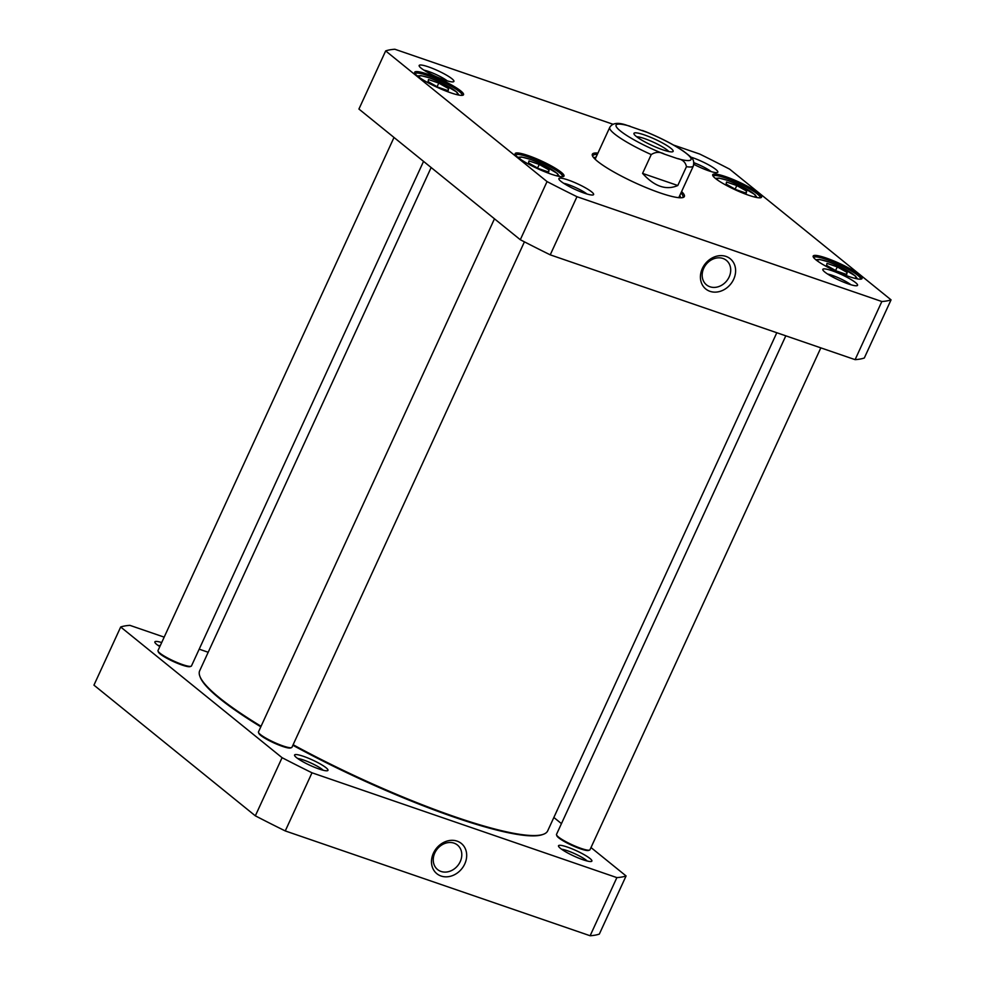 <?xml version="1.0" encoding="UTF-8"?>
<svg xmlns="http://www.w3.org/2000/svg" width="985" height="985" viewBox="0 0 985 985"><rect width="100%" height="100%" fill="white"/><g stroke="black" fill="none" stroke-linecap="round" stroke-linejoin="round"><path stroke-width="1.48" d="M776.808 332.733L547.697 830.86A191.533 30.621 -155.3 0 1 543.326 834.307A191.533 30.621 -155.3 0 1 455.316 816.922A191.533 30.621 -155.3 0 1 293.124 744.722M261.062 726.29A191.533 30.621 -155.3 0 1 199.906 676.35A191.533 30.621 -155.3 0 1 199.672 670.785L431.147 167.524M292.877 745.263A190.794 30.51 24.7 0 0 454.701 817.328A190.794 30.51 24.7 0 0 542.366 834.64L543.326 834.307M199.906 676.35L200.263 677.298A190.794 30.51 24.7 0 0 260.816 726.819M677.791 185.512C666.155 190.561 654.409 186.522 642.577 173.397L651.233 154.571C655.591 151.788 660.036 151.653 664.567 154.189L677.064 158.474C682.371 159.336 685.498 162.069 686.446 166.674L677.791 185.512L642.577 173.397M647.268 132.409L626.14 125.033C617.841 122.226 612.375 123.014 609.752 127.41L595.309 158.782M662.745 149.794A21.559 3.447 24.7 0 0 672.644 151.752A21.559 3.447 24.7 0 0 654.988 139.217A21.559 3.447 24.7 0 0 633.995 133.972A21.559 3.447 24.7 0 0 662.745 149.794M636.667 136.755A18.616 2.98 -155.3 0 1 653.584 142.283A18.616 2.98 -155.3 0 1 668.778 151.53M736.805 185.537L746.655 191.127L746.224 193.171L735.955 189.637L726.105 184.06L726.536 182.016L736.805 185.537L735.142 189.169M539.238 164.433L549.088 170.011L548.657 172.055L538.389 168.521L528.539 162.944L528.97 160.9L539.238 164.433L537.564 168.066M438.768 83.085L448.618 88.662L448.187 90.706L437.919 87.172L428.069 81.595L428.5 79.551L438.768 83.085L437.106 86.717M837.275 266.898L847.125 272.476L846.694 274.519L836.425 270.986L826.575 265.408L827.006 263.364L837.275 266.898L835.6 270.53M673.605 145.078L699.744 154.066A285.465 45.642 -155.3 0 1 729.663 169.174L891.056 299.859A285.465 45.642 -155.3 0 1 881.846 301.521L576.964 196.704A285.465 45.642 -155.3 0 1 547.044 181.585L385.664 50.912A285.465 45.642 -155.3 0 1 394.874 49.25L613.101 124.282M597.932 153.081A50.641 8.102 24.7 0 0 592.404 155.692A50.641 8.102 24.7 0 0 597.587 161.368A50.641 8.102 24.7 0 0 644.128 186.768A50.641 8.102 24.7 0 0 683.221 197.456A50.641 8.102 24.7 0 0 681.595 191.558M693.871 164.347A19.109 3.053 24.7 0 0 717.388 172.51A19.109 3.053 24.7 0 0 711.145 166.293A19.109 3.053 24.7 0 0 692.32 157.588A19.109 3.053 24.7 0 0 690.842 157.107M568.099 179.984A19.109 3.053 24.7 0 0 558.914 179.147A19.109 3.053 24.7 0 0 574.969 189.354A19.109 3.053 24.7 0 0 593.167 194.907A19.109 3.053 24.7 0 0 586.925 188.689A19.109 3.053 24.7 0 0 568.099 179.984M528.108 155.544A26.89 4.297 24.7 0 0 515.18 154.374A26.89 4.297 24.7 0 0 537.773 168.73A26.89 4.297 24.7 0 0 563.383 176.549A26.89 4.297 24.7 0 0 554.592 167.795A26.89 4.297 24.7 0 0 528.108 155.544M725.686 176.66A26.89 4.297 24.7 0 0 712.746 175.478A26.89 4.297 24.7 0 0 735.352 189.846A26.89 4.297 24.7 0 0 760.962 197.653A26.89 4.297 24.7 0 0 752.158 188.911A26.89 4.297 24.7 0 0 725.686 176.66M826.144 258.008A26.89 4.297 24.7 0 0 813.216 256.839A26.89 4.297 24.7 0 0 835.809 271.195A26.89 4.297 24.7 0 0 861.419 279.014A26.89 4.297 24.7 0 0 852.628 270.259A26.89 4.297 24.7 0 0 826.144 258.008M427.65 74.195A26.89 4.297 24.7 0 0 414.71 73.025A26.89 4.297 24.7 0 0 437.315 87.382A26.89 4.297 24.7 0 0 462.925 95.2A26.89 4.297 24.7 0 0 454.122 86.446A26.89 4.297 24.7 0 0 427.65 74.195M832.029 270.727A19.109 3.053 24.7 0 0 822.844 269.89A19.109 3.053 24.7 0 0 838.9 280.097A19.109 3.053 24.7 0 0 857.11 285.65A19.109 3.053 24.7 0 0 850.855 279.42A19.109 3.053 24.7 0 0 832.029 270.727M428.389 66.857A19.109 3.053 24.7 0 0 419.191 66.02A19.109 3.053 24.7 0 0 435.259 76.227A19.109 3.053 24.7 0 0 453.457 81.78A19.109 3.053 24.7 0 0 447.215 75.562A19.109 3.053 24.7 0 0 428.389 66.857M385.664 50.912L358.922 109.052L520.302 239.724A285.465 45.642 24.7 0 0 550.233 254.844L855.103 359.648A285.465 45.642 24.7 0 0 864.313 357.998L891.056 299.859M447.744 90.558L448.618 88.662M745.78 193.011L746.655 191.127M548.214 171.907L549.088 170.011M846.25 274.372L847.125 272.476M592.785 156.443A49.546 7.917 -155.3 0 1 592.896 155.667A49.546 7.917 -155.3 0 1 597.292 154.473M680.955 192.962A49.546 7.917 -155.3 0 1 682.913 197.074A49.546 7.917 -155.3 0 1 682.396 197.665M827.585 274.015A15.428 2.462 -155.3 0 1 832.091 275.295A15.428 2.462 -155.3 0 1 850.88 284.739M423.944 70.144A15.428 2.462 -155.3 0 1 428.438 71.425A15.428 2.462 -155.3 0 1 447.239 80.869M563.654 183.284A15.428 2.462 -155.3 0 1 568.148 184.552A15.428 2.462 -155.3 0 1 586.949 193.996M693.908 162.722A15.428 2.462 -155.3 0 1 711.17 171.599M415.177 73.826A25.782 4.125 -155.3 0 1 415.227 73.69A25.782 4.125 -155.3 0 1 427.662 75.562A25.782 4.125 -155.3 0 1 451.499 86.409A25.782 4.125 -155.3 0 1 462.076 95.237A25.782 4.125 -155.3 0 1 462.002 95.36M515.648 155.174A25.782 4.125 -155.3 0 1 515.697 155.039A25.782 4.125 -155.3 0 1 528.132 156.923A25.782 4.125 -155.3 0 1 551.957 167.758A25.782 4.125 -155.3 0 1 562.546 176.586A25.782 4.125 -155.3 0 1 562.472 176.709M813.684 257.639A25.782 4.125 -155.3 0 1 813.733 257.504A25.782 4.125 -155.3 0 1 826.169 259.387A25.782 4.125 -155.3 0 1 849.993 270.222A25.782 4.125 -155.3 0 1 860.582 279.05A25.782 4.125 -155.3 0 1 860.508 279.174M713.214 176.29A25.782 4.125 -155.3 0 1 713.263 176.155A25.782 4.125 -155.3 0 1 725.699 178.026A25.782 4.125 -155.3 0 1 749.536 188.861A25.782 4.125 -155.3 0 1 760.112 197.702A25.782 4.125 -155.3 0 1 760.038 197.825M722.953 258.464A15.772 13.187 -51 0 1 726.364 260.348A15.772 13.187 -51 0 1 726.696 280.91A15.772 13.187 -51 0 1 706.516 284.874A15.772 13.187 -51 0 1 704.841 266.209A15.772 13.187 -51 0 1 722.953 258.464M726.031 256.432A19.454 16.277 129 0 0 700.433 277.942A19.454 16.277 129 0 0 727.57 287.275A19.454 16.277 129 0 0 726.031 256.432M881.846 301.521L855.103 359.648M576.964 196.704L550.233 254.844M547.044 181.585L520.302 239.724M596.097 157.083A47.637 7.621 24.7 0 0 594.004 157.932A47.637 7.621 24.7 0 0 593.955 157.994L594.004 157.932M680.475 197.702L680.463 197.788A47.637 7.621 24.7 0 0 680.475 197.702A47.637 7.621 24.7 0 0 679.749 195.572M595.469 158.536A46.036 7.363 24.7 0 0 595.199 159.287M678.665 197.677A46.036 7.363 24.7 0 0 679.059 196.975M820.825 347.865L589.978 849.759A18.419 2.943 -155.3 0 1 589.559 850.092L588.599 850.437A17.681 2.832 -155.3 0 1 571.756 845.29A17.681 2.832 -155.3 0 1 556.894 835.846L556.537 834.911A18.419 2.943 -155.3 0 1 556.513 834.369L785.808 335.836M589.559 850.092A18.419 2.943 -155.3 0 1 572.014 844.736A18.419 2.943 -155.3 0 1 556.537 834.911M524.414 241.854L291.942 747.295A18.419 2.943 -155.3 0 1 291.523 747.627L290.563 747.972A17.681 2.832 -155.3 0 1 273.719 742.825A17.681 2.832 -155.3 0 1 258.858 733.394L258.501 732.446A18.419 2.943 -155.3 0 1 258.476 731.904L494.47 218.805M291.523 747.627A18.419 2.943 -155.3 0 1 273.978 742.271A18.419 2.943 -155.3 0 1 258.501 732.446M423.55 161.38L191.472 665.946A18.419 2.943 -155.3 0 1 191.053 666.279L190.093 666.611A17.681 2.832 -155.3 0 1 173.249 661.477A17.681 2.832 -155.3 0 1 158.388 652.033L158.031 651.085A18.419 2.943 -155.3 0 1 158.006 650.556L394.012 137.457M191.053 666.279A18.419 2.943 -155.3 0 1 173.508 660.923A18.419 2.943 -155.3 0 1 158.031 651.085M590.988 847.543L626.078 875.948L599.336 934.088A285.465 45.642 -155.3 0 1 590.126 935.75L285.256 830.934A285.465 45.642 -155.3 0 1 255.337 815.826L93.944 685.141L120.687 627.002A285.465 45.642 -155.3 0 1 129.897 625.352L164.175 637.135M441.009 871.442A15.772 13.187 -51 0 1 437.586 869.558A15.772 13.187 -51 0 1 437.266 848.996A15.772 13.187 -51 0 1 457.446 845.032A15.772 13.187 -51 0 1 459.121 863.697A15.772 13.187 -51 0 1 441.009 871.442M441.058 876.022A19.454 16.277 129 0 0 466.668 854.512A19.454 16.277 129 0 0 439.532 845.179A19.454 16.277 129 0 0 441.058 876.022M590.126 935.75L616.869 877.61L311.999 772.794A285.465 45.642 -155.3 0 1 282.079 757.687L120.687 627.002M285.256 830.934L311.999 772.794M199.192 649.164L208.192 652.267M626.078 875.948A285.465 45.642 -155.3 0 1 616.869 877.61M553.853 817.476L561.45 823.62M161.688 642.54A18.37 2.943 24.7 0 0 154.891 642.405A18.37 2.943 24.7 0 0 159.816 646.616M583.034 859.757A18.37 2.943 24.7 0 0 591.48 861.419A18.37 2.943 24.7 0 0 576.434 850.745A18.37 2.943 24.7 0 0 558.532 846.275A18.37 2.943 24.7 0 0 583.034 859.757M319.103 769.014A18.37 2.943 24.7 0 0 327.549 770.689A18.37 2.943 24.7 0 0 312.504 760.001A18.37 2.943 24.7 0 0 294.601 755.532A18.37 2.943 24.7 0 0 319.103 769.014M297.716 758.524A15.428 2.462 -155.3 0 1 303.478 759.989A15.428 2.462 -155.3 0 1 323.252 770.27M158.006 645.397A15.428 2.462 -155.3 0 1 160.198 645.791M561.647 849.255A15.428 2.462 -155.3 0 1 567.409 850.732A15.428 2.462 -155.3 0 1 587.183 861.001M255.337 815.826L282.079 757.687M645.323 131.547C660.504 137.777 673.26 144.339 683.553 151.21C693.095 158.647 694.413 159.041 693.403 165.886A46.036 7.363 -155.3 0 1 686.446 166.674M642.528 130.512A41.259 6.599 -155.3 0 1 686.767 153.771A41.259 6.599 -155.3 0 1 677.064 158.474M664.567 154.189A41.259 6.599 -155.3 0 1 620.341 130.931A41.259 6.599 -155.3 0 1 630.031 126.215M651.233 154.571A46.036 7.363 -155.3 0 1 609.752 127.41M717.868 180.255A20.993 3.361 -155.3 0 1 725.095 179.578A20.993 3.361 -155.3 0 1 746.544 188.997A20.993 3.361 -155.3 0 1 754.005 196.877M520.289 159.139A20.993 3.361 -155.3 0 1 527.517 158.474A20.993 3.361 -155.3 0 1 548.977 167.893A20.993 3.361 -155.3 0 1 556.439 175.761M419.832 77.79A20.993 3.361 -155.3 0 1 427.059 77.113A20.993 3.361 -155.3 0 1 448.507 86.532A20.993 3.361 -155.3 0 1 455.969 94.412M818.326 261.604A20.993 3.361 -155.3 0 1 825.553 260.939A20.993 3.361 -155.3 0 1 847.014 270.358A20.993 3.361 -155.3 0 1 854.475 278.226M693.403 165.886L678.973 197.259M459.01 95.102L456.818 92.085L440.073 82.186L429.879 77.987L421.026 75.623L417.332 75.931M757.046 197.566L754.855 194.55L738.11 184.651L727.915 180.452L719.062 178.088L715.369 178.396M559.48 176.45L557.276 173.434L540.531 163.535L530.349 159.348L521.484 156.984L517.79 157.28M857.516 278.915L855.312 275.899L838.567 265.999L828.385 261.813L819.52 259.449L815.826 259.745"/></g></svg>
